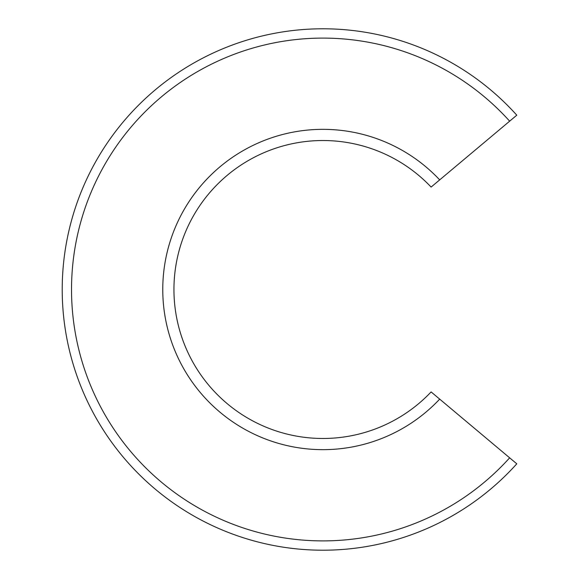 <?xml version="1.0" encoding="UTF-8"?>
<svg xmlns="http://www.w3.org/2000/svg" width="579" height="579" viewBox="0 0 579 579"><rect width="100%" height="100%" fill="white"/><g stroke="black" fill="none" stroke-linecap="round" stroke-linejoin="round"><path stroke-width="0.87" d="M516.794 463.815L509.65 457.83L516.794 463.815A260.716 260.716 0 0 1 141.862 477.082A260.716 260.716 0 0 1 141.862 101.918A260.716 260.716 0 0 1 516.794 115.185L439.685 179.881A160.151 160.151 0 0 0 210.872 175.068A160.151 160.151 0 0 0 210.872 403.932A160.151 160.151 0 0 0 439.685 399.119L509.65 457.83A251.402 251.402 0 0 1 148.253 470.307A251.402 251.402 0 0 1 148.253 108.693A251.402 251.402 0 0 1 509.65 121.17L516.794 115.185M439.685 399.119L431.109 391.925A148.977 148.977 0 0 1 218.544 395.797A148.977 148.977 0 0 1 218.544 183.203A148.977 148.977 0 0 1 431.109 187.075L439.685 179.881"/></g></svg>
